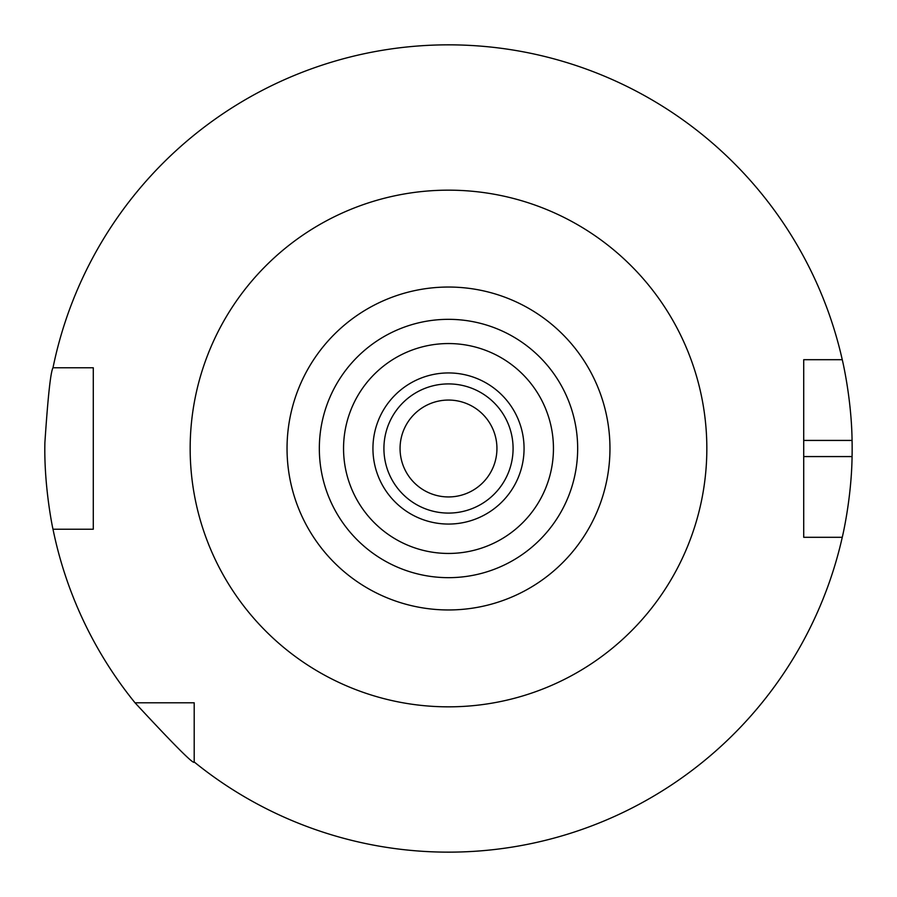 <?xml version="1.0" encoding="UTF-8"?>
<svg xmlns="http://www.w3.org/2000/svg" width="897" height="897" viewBox="0 0 897 897"><rect width="100%" height="100%" fill="white"/><g stroke="black" fill="none" stroke-linecap="round" stroke-linejoin="round"><path stroke-width="1.35" d="M194.201 761.968L194.201 702.799L135.032 702.799A403.65 403.65 0 0 1 53.001 529.23L93.288 529.23L93.288 367.77L53.001 367.77A403.65 403.65 0 0 1 842.261 359.697L803.712 359.697L803.712 537.303L842.261 537.303A403.65 403.65 0 0 1 194.201 761.968C194.458 765.354 174.736 745.631 135.032 702.799M448.5 609.96A161.46 161.46 0 0 0 609.96 448.5A161.46 161.46 0 0 0 448.5 287.04A161.46 161.46 0 0 0 287.04 448.5A161.46 161.46 0 0 0 448.5 609.96M448.5 577.668A129.168 129.168 0 0 0 577.668 448.5A129.168 129.168 0 0 0 448.5 319.332A129.168 129.168 0 0 0 319.332 448.5A129.168 129.168 0 0 0 448.5 577.668M448.5 553.449A104.949 104.949 0 0 0 553.449 448.5A104.949 104.949 0 0 0 448.5 343.551A104.949 104.949 0 0 0 343.551 448.5A104.949 104.949 0 0 0 448.5 553.449M448.5 524.061A75.561 75.561 0 0 0 524.061 448.5A75.561 75.561 0 0 0 448.5 372.939A75.561 75.561 0 0 0 372.939 448.5A75.561 75.561 0 0 0 448.5 524.061M448.5 513.084A64.584 64.584 0 0 0 513.084 448.5A64.584 64.584 0 0 0 448.5 383.916A64.584 64.584 0 0 0 383.916 448.5A64.584 64.584 0 0 0 448.5 513.084M448.5 496.938A48.438 48.438 0 0 0 496.938 448.5A48.438 48.438 0 0 0 448.5 400.062A48.438 48.438 0 0 0 400.062 448.5A48.438 48.438 0 0 0 448.5 496.938M842.261 359.697C841.991 358.475 851.5 397.337 852.072 440.427A403.65 403.65 0 0 1 852.072 456.573C851.5 499.651 841.991 538.525 842.261 537.303M53.001 529.23C53.215 530.699 43.796 487.374 44.895 442.501C47.945 396.642 50.647 371.728 53.001 367.77M448.5 190.164A258.336 258.336 0 0 0 190.164 448.5A258.336 258.336 0 0 0 448.5 706.836A258.336 258.336 0 0 0 706.836 448.5A258.336 258.336 0 0 0 448.5 190.164M803.712 440.427L852.072 440.427M803.712 456.573L852.072 456.573"/></g></svg>
